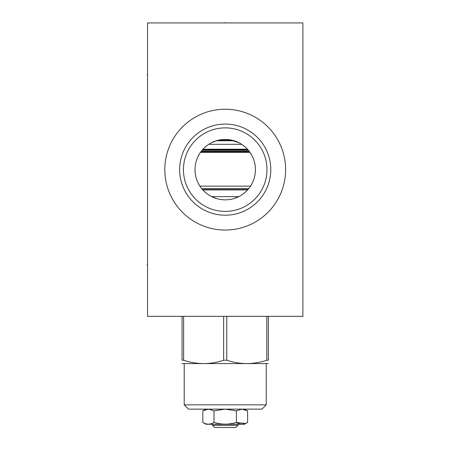<?xml version="1.0" encoding="UTF-8"?>
<svg xmlns="http://www.w3.org/2000/svg" width="450" height="450" viewBox="0 0 450 450"><rect width="100%" height="100%" fill="white"/><g stroke="black" fill="none" stroke-linecap="round" stroke-linejoin="round"><path stroke-width="0.67" d="M302.884 22.933L147.549 22.933L147.549 316.35L302.884 316.35L302.884 22.933M164.807 169.639A60.407 60.407 0 0 1 225.214 109.232A60.407 60.407 0 0 1 285.626 169.639A60.407 60.407 0 0 1 225.214 230.051A60.407 60.407 0 0 1 164.807 169.639M255.386 168.176L255.279 166.708M255.099 165.234L254.976 164.464M254.655 162.877L254.498 162.242M254.076 160.718L253.553 159.182M252.934 157.635L252.636 156.971M252.208 156.083L250.431 153.011M201.054 151.515L249.379 151.515L248.602 150.525M248.243 150.092L247.011 148.725M245.706 147.448L242.927 145.17M242.376 144.782L239.974 143.286M239.051 142.791L230.13 139.838M229.151 139.691L228.144 139.579M227.576 139.528L226.001 139.444M224.432 139.444L222.857 139.528M222.131 139.596L221.282 139.691M220.562 139.798L219.718 139.939M216.596 140.692L211.376 142.791M210.454 143.286L208.136 144.726M207.506 145.17L204.727 147.448M203.422 148.725L202.191 150.092M201.814 150.542L201.049 151.521M200.002 153.011L198.225 156.083M197.781 156.999L197.499 157.635M196.881 159.182L196.357 160.718M195.93 162.242L195.773 162.9M195.458 164.481L195.334 165.234M195.154 166.708L195.047 168.176M195.047 171.101L195.154 172.569M195.334 174.043L195.458 174.819M195.778 176.406L195.93 177.036M196.357 178.56L196.881 180.096M197.499 181.643L197.797 182.312M198.225 183.195L200.002 186.272M201.049 187.757L201.825 188.752M202.191 189.191L203.422 190.553M204.722 191.829L207.506 194.107M208.074 194.507L210.454 195.992M211.399 196.498L216.596 198.591M219.713 199.339L220.337 199.446M221.282 199.586L222.272 199.699M222.857 199.749L224.432 199.834M226.001 199.834L227.576 199.749M228.279 199.688L229.151 199.586M229.922 199.474L230.715 199.339M233.831 198.591L239.068 196.481M239.974 195.992L242.308 194.541M242.927 194.107L245.706 191.829M247.011 190.553L248.243 189.191M248.614 188.736L249.384 187.757M250.431 186.272L252.208 183.195M252.647 182.278L252.934 181.643M253.553 180.096L254.076 178.56M254.503 177.036L254.661 176.377M254.976 174.797L255.099 174.043M255.279 172.569L255.386 171.101M195.013 169.639A30.206 30.206 0 0 1 225.214 139.433A30.206 30.206 0 0 1 255.42 169.639A30.206 30.206 0 0 1 225.214 199.845A30.206 30.206 0 0 1 195.013 169.639M183.448 169.639A41.771 41.771 0 0 1 225.214 127.873A41.771 41.771 0 0 1 266.985 169.639A41.771 41.771 0 0 1 225.214 211.41A41.771 41.771 0 0 1 183.448 169.639M179.651 169.639A45.568 45.568 0 0 0 225.214 215.207A45.568 45.568 0 0 0 270.782 169.639A45.568 45.568 0 0 0 225.214 124.076A45.568 45.568 0 0 0 179.651 169.639M212.513 425.363L237.921 425.363L235.778 427.5L214.656 427.5L212.513 425.363L212.513 424.254M237.921 425.363L237.921 424.254M205.11 423.523L202.815 422.421L205.987 424.254L244.446 424.254L247.618 422.421L247.618 410.867L241.931 409.134L236.419 410.867L236.419 422.421C240.154 424.727 243.883 424.727 247.618 422.421M245.323 423.523L236.419 422.421C228.949 424.727 221.484 424.727 214.014 422.421C210.279 424.727 206.544 424.727 202.815 422.421L202.815 410.867L208.333 409.134M225.214 409.134L188.488 409.134L184.208 404.854L266.226 404.854L261.945 409.134L225.214 409.134M209.402 409.134L208.344 409.134M226.997 409.134L223.425 409.134M221.771 409.134L220.146 409.134M218.554 409.134L217.013 409.134M214.121 409.134L212.794 409.134M211.562 409.134L210.426 409.134M232.903 409.134L231.868 409.134M230.276 409.134L228.651 409.134M244.328 409.134L247.618 410.867M182.064 363.577L268.369 363.577M266.805 316.35L266.805 360.231L268.369 360.231C268.369 364.68 268.369 364.68 268.369 360.231C268.369 364.68 268.369 364.68 268.369 360.231L268.369 316.35M266.805 360.231C253.463 364.68 240.12 364.68 226.778 360.231L223.656 360.231C210.313 364.68 196.971 364.68 183.628 360.231L182.064 360.231C182.064 364.68 182.064 364.68 182.064 360.231C182.064 364.68 182.064 364.68 182.064 360.231L182.064 316.35M226.778 316.35L226.778 360.231M223.656 316.35L223.656 360.231M183.628 316.35L183.628 360.231M211.663 196.633L238.764 196.633M247.584 189.939L202.849 189.939M248.366 189.039L202.067 189.039M201.808 188.73L248.625 188.73M199.918 186.143L250.515 186.143M200.453 152.347L249.981 152.347M201.206 151.312L249.221 151.312M202.039 150.272L248.394 150.272M202.944 149.237L247.489 149.237M234.135 140.782L216.298 140.782M232.239 140.265L218.188 140.265M225.051 409.134L214.014 410.867L208.496 409.134M214.014 410.867L214.014 422.421M236.419 410.867L225.326 409.134M147.549 264.566L147.116 264.566M147.549 74.711L147.116 74.711M225.214 22.5L225.214 22.933M200.599 152.139L249.834 152.139M202.213 150.069L248.22 150.069M202.753 149.445L247.68 149.445M208.766 144.309L241.667 144.309M266.226 363.774L266.226 404.854M184.208 363.774L184.208 404.854M205.819 409.134L202.815 410.867"/></g></svg>
